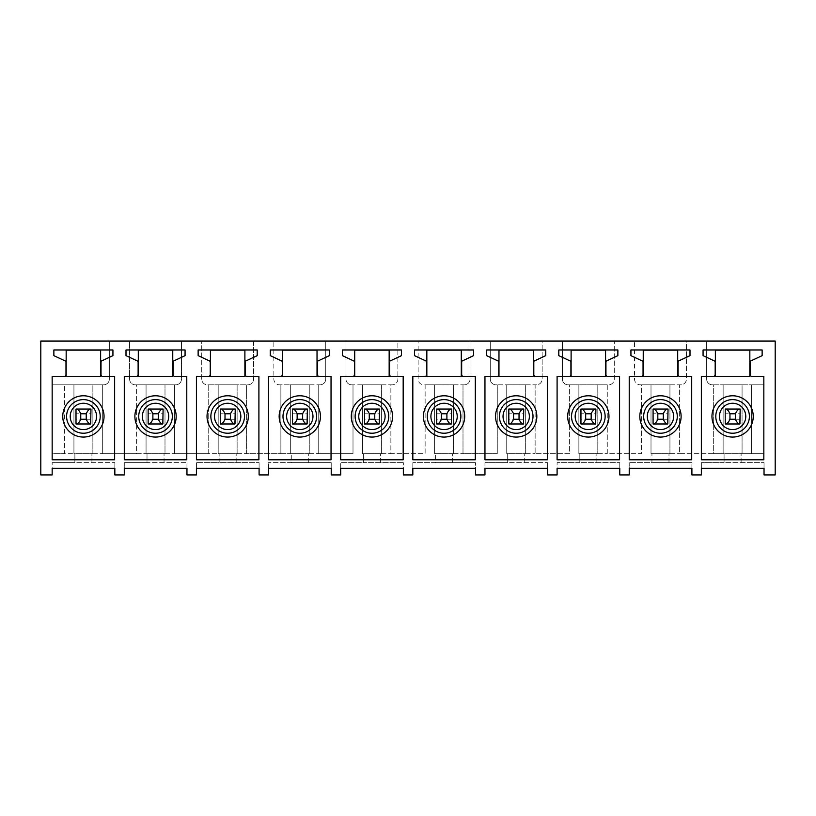 <?xml version="1.0" encoding="UTF-8"?>
<svg xmlns="http://www.w3.org/2000/svg" width="816" height="816" viewBox="0 0 816 816"><rect width="100%" height="100%" fill="white"/><g stroke="black" fill="none" stroke-linecap="round" stroke-linejoin="round"><path stroke-width="0.61" stroke-dasharray="4.08 3.06" d="M40.8 474.922L52.163 474.922L52.163 462.621L52.163 468.302L114.832 468.302L114.832 462.621L114.832 474.922L124.297 474.922L124.297 462.621L124.297 468.302L186.956 468.302L186.956 462.621L186.956 474.922L196.432 474.922L196.432 462.621L196.432 468.302L259.09 468.302L259.09 462.621L259.09 474.922L268.556 474.922L268.556 462.621L268.556 468.302L331.225 468.302L331.225 462.621L331.225 474.922L340.69 474.922L340.69 462.621L340.69 468.302L403.359 468.302L403.359 462.621L403.359 474.922L412.825 474.922L412.825 462.621L412.825 468.302L475.493 468.302L475.493 462.621L475.493 474.922L484.959 474.922L484.959 462.621L484.959 468.302L547.628 468.302L547.628 462.621L547.628 474.922L557.093 474.922L557.093 462.621L557.093 468.302L619.762 468.302L619.762 462.621L619.762 474.922L629.228 474.922L629.228 462.621L629.228 468.302L691.897 468.302L691.897 462.621L691.897 474.922L701.362 474.922L701.362 462.621L701.362 468.302L764.031 468.302L764.031 462.621L764.031 474.922L775.2 474.922L775.2 341.078L686.409 341.078L686.409 379.124A5.681 5.681 0 0 1 680.728 384.805L679.402 384.805L679.402 453.727L713.674 453.727L713.674 384.805L712.348 384.805A5.681 5.681 0 0 1 706.666 379.124L706.666 341.078L706.666 379.124A5.681 5.681 0 0 0 712.348 384.805L723.139 384.805L723.139 453.727L742.07 453.727L742.07 384.805L723.139 384.805L723.139 453.727L724.078 453.727L724.078 462.621L764.031 462.621L701.362 462.621L724.078 462.621L724.078 453.727L742.07 453.727L742.07 384.805L763.837 384.805L763.837 453.727L742.07 453.727L763.837 453.727L763.837 384.805L751.536 384.805L751.536 453.727L751.536 384.805L713.674 384.805L713.674 453.727L723.139 453.727L679.402 453.727L679.402 384.805L680.728 384.805A5.681 5.681 0 0 0 686.409 379.124L686.409 341.078L614.275 341.078L614.275 379.124A5.681 5.681 0 0 1 608.593 384.805L607.267 384.805L607.267 453.727L641.539 453.727L641.539 384.805L640.213 384.805A5.681 5.681 0 0 1 634.532 379.124L634.532 341.078L634.532 379.124A5.681 5.681 0 0 0 640.213 384.805L651.005 384.805L651.005 453.727L669.936 453.727L669.936 384.805L651.005 384.805L651.005 453.727L651.943 453.727L651.943 462.621L691.897 462.621L629.228 462.621L651.943 462.621L651.943 453.727L669.936 453.727L669.936 384.805L641.539 384.805L641.539 453.727L607.267 453.727L607.267 384.805L608.593 384.805A5.681 5.681 0 0 0 614.275 379.124L614.275 341.078L542.14 341.078L542.14 379.124A5.681 5.681 0 0 1 536.459 384.805L535.133 384.805L535.133 453.727L569.405 453.727L569.405 384.805L568.079 384.805A5.681 5.681 0 0 1 562.397 379.124L562.397 341.078L562.397 379.124A5.681 5.681 0 0 0 568.079 384.805L578.87 384.805L578.87 453.727L597.802 453.727L597.802 384.805L578.87 384.805L578.87 453.727L579.819 453.727L579.819 462.621L619.762 462.621L557.093 462.621L579.819 462.621L579.819 453.727L597.802 453.727L597.802 384.805L607.267 384.805L569.405 384.805L569.405 453.727L535.133 453.727L535.133 384.805L536.459 384.805A5.681 5.681 0 0 0 542.14 379.124L542.14 341.078L470.006 341.078L470.006 379.124A5.681 5.681 0 0 1 464.324 384.805L462.998 384.805L462.998 453.727L497.27 453.727L497.27 384.805L495.944 384.805A5.681 5.681 0 0 1 490.263 379.124L490.263 341.078L490.263 379.124A5.681 5.681 0 0 0 495.944 384.805L506.736 384.805L506.736 453.727L525.667 453.727L525.667 384.805L506.736 384.805L506.736 453.727L507.685 453.727L507.685 462.621L547.628 462.621L484.959 462.621L507.685 462.621L507.685 453.727L525.667 453.727L525.667 384.805L497.27 384.805L497.27 453.727L462.998 453.727L462.998 384.805L464.324 384.805A5.681 5.681 0 0 0 470.006 379.124L470.006 341.078L397.871 341.078L397.871 379.124A5.681 5.681 0 0 1 392.19 384.805L390.864 384.805L390.864 453.727L425.136 453.727L425.136 384.805L423.81 384.805A5.681 5.681 0 0 1 418.129 379.124L418.129 341.078L418.129 379.124A5.681 5.681 0 0 0 423.81 384.805L434.602 384.805L434.602 453.727L453.533 453.727L453.533 384.805L434.602 384.805L434.602 453.727L435.55 453.727L435.55 462.621L475.493 462.621L412.825 462.621L435.55 462.621L435.55 453.727L453.533 453.727L453.533 384.805L425.136 384.805L425.136 453.727L390.864 453.727L390.864 384.805L392.19 384.805A5.681 5.681 0 0 0 397.871 379.124L397.871 341.078L325.737 341.078L325.737 379.124A5.681 5.681 0 0 1 320.056 384.805L318.73 384.805L318.73 453.727L353.002 453.727L353.002 384.805L351.676 384.805A5.681 5.681 0 0 1 345.994 379.124L345.994 341.078L345.994 379.124A5.681 5.681 0 0 0 351.676 384.805L362.467 384.805L362.467 453.727L381.398 453.727L381.398 384.805L362.467 384.805L362.467 453.727L363.416 453.727L363.416 462.621L403.359 462.621L340.69 462.621L363.416 462.621L363.416 453.727L381.398 453.727L381.398 384.805L353.002 384.805L353.002 453.727L318.73 453.727L318.73 384.805L290.333 384.805L290.333 453.727L309.264 453.727L309.264 384.805L290.333 384.805L290.333 453.727L291.281 453.727L291.281 462.621L331.225 462.621L268.556 462.621L291.281 462.621L291.281 453.727L309.264 453.727L309.264 384.805L320.056 384.805A5.681 5.681 0 0 0 325.737 379.124L325.737 341.078L253.603 341.078L253.603 379.124A5.681 5.681 0 0 1 247.921 384.805L246.595 384.805L246.595 453.727L280.867 453.727L280.867 384.805L279.541 384.805A5.681 5.681 0 0 1 273.86 379.124L273.86 341.078L273.86 379.124A5.681 5.681 0 0 0 279.541 384.805L290.333 384.805L280.867 384.805L280.867 453.727L290.333 453.727L246.595 453.727L246.595 384.805L218.198 384.805L218.198 453.727L237.13 453.727L237.13 384.805L218.198 384.805L218.198 453.727L219.147 453.727L219.147 462.621L259.09 462.621L196.432 462.621L219.147 462.621L219.147 453.727L237.13 453.727L237.13 384.805L247.921 384.805A5.681 5.681 0 0 0 253.603 379.124L253.603 341.078L181.468 341.078L181.468 379.124A5.681 5.681 0 0 1 175.787 384.805L174.461 384.805L174.461 453.727L208.733 453.727L208.733 384.805L207.407 384.805A5.681 5.681 0 0 1 201.725 379.124L201.725 341.078L201.725 379.124A5.681 5.681 0 0 0 207.407 384.805L218.198 384.805L208.733 384.805L208.733 453.727L218.198 453.727L174.461 453.727L174.461 384.805L146.064 384.805L146.064 453.727L164.995 453.727L164.995 384.805L146.064 384.805L146.064 453.727L147.013 453.727L147.013 462.621L186.956 462.621L124.297 462.621L147.013 462.621L147.013 453.727L164.995 453.727L164.995 384.805L175.787 384.805A5.681 5.681 0 0 0 181.468 379.124L181.468 341.078L109.334 341.078L109.334 379.124A5.681 5.681 0 0 1 103.652 384.805L102.326 384.805L102.326 453.727L136.598 453.727L136.598 384.805L135.272 384.805A5.681 5.681 0 0 1 129.591 379.124L129.591 341.078L129.591 379.124A5.681 5.681 0 0 0 135.272 384.805L146.064 384.805L136.598 384.805L136.598 453.727L146.064 453.727L102.326 453.727L102.326 384.805L73.93 384.805L73.93 453.727L92.861 453.727L92.861 384.805L73.93 384.805L73.93 453.727L74.878 453.727L74.878 462.621L114.832 462.621L52.163 462.621L74.878 462.621L74.878 453.727L92.861 453.727L92.861 384.805L103.652 384.805A5.681 5.681 0 0 0 109.334 379.124L109.334 341.078L40.8 341.078L40.8 474.922M91.922 462.621L91.922 453.727L91.922 462.621M90.974 413.773L90.974 423.994L90.974 409.04L76.01 409.04L76.01 423.994L76.01 413.773L90.974 413.773L90.974 409.04L90.974 423.994L76.01 423.994L76.01 413.773M90.668 423.994L76.316 423.994M90.668 409.04L76.316 409.04L90.668 409.04M52.163 459.785L52.163 376.482L64.087 376.482A1.897 1.897 0 0 0 65.984 374.585L65.984 362.029A1.132 1.132 0 0 0 65.321 360.998L53.866 355.654L53.866 349.972L112.934 349.972L112.934 355.654L101.663 360.907A1.132 1.132 0 0 0 101.011 361.937L101.011 374.585A1.897 1.897 0 0 0 102.898 376.482L114.638 376.482L114.638 459.785L52.163 459.785M100.623 350.156L100.623 376.482L66.167 376.482L66.167 350.156L100.623 350.156M164.057 462.621L164.057 453.727L164.057 462.621M163.108 413.773L163.108 423.994L163.108 409.04L148.145 409.04L148.145 423.994L148.145 413.773L163.108 413.773L163.108 409.04L163.108 423.994L148.145 423.994L148.145 413.773M162.802 423.994L148.451 423.994M162.802 409.04L148.451 409.04L162.802 409.04M124.297 459.785L124.297 376.482L136.221 376.482A1.897 1.897 0 0 0 138.118 374.585L138.118 362.029A1.132 1.132 0 0 0 137.455 360.998L126.001 355.654L126.001 349.972L185.069 349.972L185.069 355.654L173.798 360.907A1.132 1.132 0 0 0 173.135 361.937L173.135 374.585A1.897 1.897 0 0 0 175.032 376.482L186.772 376.482L186.772 459.785L124.297 459.785M172.757 350.156L172.757 376.482L138.302 376.482L138.302 350.156L172.757 350.156M236.181 462.621L236.181 453.727L236.181 462.621M235.243 413.773L235.243 423.994L235.243 409.04L220.279 409.04L220.279 423.994L220.279 413.773L235.243 413.773L235.243 409.04L235.243 423.994L220.279 423.994L220.279 413.773M234.937 423.994L220.585 423.994M234.937 409.04L220.585 409.04L234.937 409.04M196.432 459.785L196.432 376.482L208.355 376.482A1.897 1.897 0 0 0 210.253 374.585L210.253 362.029A1.132 1.132 0 0 0 209.59 360.998L198.135 355.654L198.135 349.972L257.203 349.972L257.203 355.654L245.932 360.907A1.132 1.132 0 0 0 245.269 361.937L245.269 374.585A1.897 1.897 0 0 0 247.166 376.482L258.907 376.482L258.907 459.785L196.432 459.785M244.892 350.156L244.892 376.482L210.436 376.482L210.436 350.156L244.892 350.156M308.315 462.621L308.315 453.727L308.315 462.621M307.377 413.773L307.377 423.994L307.377 409.04L292.414 409.04L292.414 423.994L292.414 413.773L307.377 413.773L307.377 409.04L307.377 423.994L292.414 423.994L292.414 413.773M307.071 423.994L292.72 423.994M307.071 409.04L292.72 409.04L307.071 409.04M268.556 459.785L268.556 376.482L280.49 376.482A1.897 1.897 0 0 0 282.377 374.585L282.377 362.029A1.132 1.132 0 0 0 281.724 360.998L270.269 355.654L270.269 349.972L329.338 349.972L329.338 355.654L318.067 360.907A1.132 1.132 0 0 0 317.404 361.937L317.404 374.585A1.897 1.897 0 0 0 319.301 376.482L331.041 376.482L331.041 459.785L268.556 459.785M317.026 350.156L317.026 376.482L282.571 376.482L282.571 350.156L317.026 350.156M380.45 462.621L380.45 453.727L380.45 462.621M379.501 413.773L379.501 423.994L379.501 409.04L364.548 409.04L364.548 423.994L364.548 413.773L379.501 413.773L379.501 409.04L379.501 423.994L364.548 423.994L364.548 413.773M379.195 423.994L364.854 423.994M379.195 409.04L364.854 409.04L379.195 409.04M340.69 459.785L340.69 376.482L352.624 376.482A1.897 1.897 0 0 0 354.511 374.585L354.511 362.029A1.132 1.132 0 0 0 353.858 360.998L342.394 355.654L342.394 349.972L401.472 349.972L401.472 355.654L390.201 360.907A1.132 1.132 0 0 0 389.538 361.937L389.538 374.585A1.897 1.897 0 0 0 391.435 376.482L403.175 376.482L403.175 459.785L340.69 459.785M389.161 350.156L389.161 376.482L354.705 376.482L354.705 350.156L389.161 350.156M452.584 462.621L452.584 453.727L452.584 462.621M451.636 413.773L451.636 423.994L451.636 409.04L436.682 409.04L436.682 423.994L436.682 413.773L451.636 413.773L451.636 409.04L451.636 423.994L436.682 423.994L436.682 413.773M451.33 423.994L436.988 423.994M451.33 409.04L436.988 409.04L451.33 409.04M412.825 459.785L412.825 376.482L424.759 376.482A1.897 1.897 0 0 0 426.646 374.585L426.646 362.029A1.132 1.132 0 0 0 425.993 360.998L414.528 355.654L414.528 349.972L473.606 349.972L473.606 355.654L462.325 360.907A1.132 1.132 0 0 0 461.672 361.937L461.672 374.585A1.897 1.897 0 0 0 463.57 376.482L475.31 376.482L475.31 459.785L412.825 459.785M461.295 350.156L461.295 376.482L426.839 376.482L426.839 350.156L461.295 350.156M524.719 462.621L524.719 453.727L524.719 462.621M523.77 413.773L523.77 423.994L523.77 409.04L508.817 409.04L508.817 423.994L508.817 413.773L523.77 413.773L523.77 409.04L523.77 423.994L508.817 423.994L508.817 413.773M523.464 423.994L509.123 423.994M523.464 409.04L509.123 409.04L523.464 409.04M484.959 459.785L484.959 376.482L496.893 376.482A1.897 1.897 0 0 0 498.78 374.585L498.78 362.029A1.132 1.132 0 0 0 498.127 360.998L486.662 355.654L486.662 349.972L545.731 349.972L545.731 355.654L534.46 360.907A1.132 1.132 0 0 0 533.807 361.937L533.807 374.585A1.897 1.897 0 0 0 535.704 376.482L547.444 376.482L547.444 459.785L484.959 459.785M533.429 350.156L533.429 376.482L498.974 376.482L498.974 350.156L533.429 350.156M596.853 462.621L596.853 453.727L596.853 462.621M595.904 413.773L595.904 423.994L595.904 409.04L580.951 409.04L580.951 423.994L580.951 413.773L595.904 413.773L595.904 409.04L595.904 423.994L580.951 423.994L580.951 413.773M595.598 423.994L581.257 423.994M595.598 409.04L581.257 409.04L595.598 409.04M557.093 459.785L557.093 376.482L569.027 376.482A1.897 1.897 0 0 0 570.914 374.585L570.914 362.029A1.132 1.132 0 0 0 570.262 360.998L558.797 355.654L558.797 349.972L617.865 349.972L617.865 355.654L606.594 360.907A1.132 1.132 0 0 0 605.941 361.937L605.941 374.585A1.897 1.897 0 0 0 607.838 376.482L619.568 376.482L619.568 459.785L557.093 459.785M605.564 350.156L605.564 376.482L571.108 376.482L571.108 350.156L605.564 350.156M668.987 462.621L668.987 453.727L668.987 462.621M668.039 413.773L668.039 423.994L668.039 409.04L653.086 409.04L653.086 423.994L653.086 413.773L668.039 413.773L668.039 409.04L668.039 423.994L653.086 423.994L653.086 413.773M667.733 423.994L653.392 423.994M667.733 409.04L653.392 409.04L667.733 409.04M629.228 459.785L629.228 376.482L641.152 376.482A1.897 1.897 0 0 0 643.049 374.585L643.049 362.029A1.132 1.132 0 0 0 642.396 360.998L630.931 355.654L630.931 349.972L689.999 349.972L689.999 355.654L678.728 360.907A1.132 1.132 0 0 0 678.076 361.937L678.076 374.585A1.897 1.897 0 0 0 679.973 376.482L691.703 376.482L691.703 459.785L629.228 459.785M677.698 350.156L677.698 376.482L643.243 376.482L643.243 350.156L677.698 350.156M741.122 462.621L741.122 453.727L741.122 462.621M740.173 413.773L740.173 423.994L740.173 409.04L725.22 409.04L725.22 423.994L725.22 413.773L740.173 413.773L740.173 409.04L740.173 423.994L725.22 423.994L725.22 413.773M739.867 423.994L725.526 423.994M739.867 409.04L725.526 409.04L739.867 409.04M701.362 459.785L701.362 376.482L713.286 376.482A1.897 1.897 0 0 0 715.183 374.585L715.183 362.029A1.132 1.132 0 0 0 714.53 360.998L703.066 355.654L703.066 349.972L762.134 349.972L762.134 355.654L750.863 360.907A1.132 1.132 0 0 0 750.21 361.937L750.21 374.585A1.897 1.897 0 0 0 752.097 376.482L763.837 376.482L763.837 459.785L701.362 459.785M749.833 350.156L749.833 376.482L715.377 376.482L715.377 350.156L749.833 350.156M669.936 384.805L679.402 384.805L669.936 384.805M669.936 453.727L679.402 453.727L669.936 453.727M597.802 453.727L607.267 453.727L597.802 453.727M525.667 453.727L535.133 453.727L525.667 453.727M525.667 384.805L535.133 384.805L525.667 384.805M453.533 453.727L462.998 453.727L453.533 453.727M453.533 384.805L462.998 384.805L453.533 384.805M381.398 453.727L390.864 453.727L381.398 453.727M381.398 384.805L390.864 384.805L381.398 384.805M309.264 453.727L318.73 453.727L309.264 453.727M237.13 453.727L246.595 453.727L237.13 453.727M92.861 453.727L102.326 453.727L92.861 453.727M52.163 384.805L73.93 384.805L52.163 384.805L52.163 453.727L73.93 453.727L64.464 453.727L64.464 384.805L64.464 453.727L52.163 453.727L52.163 384.805M164.995 453.727L174.461 453.727L164.995 453.727M90.974 419.261L76.01 419.261M163.108 419.261L148.145 419.261M235.243 419.261L220.279 419.261M307.377 419.261L292.414 419.261M379.501 419.261L364.548 419.261M451.636 419.261L436.682 419.261M523.77 419.261L508.817 419.261M595.904 419.261L580.951 419.261M668.039 419.261L653.086 419.261M740.173 419.261L725.22 419.261"/><path stroke-width="1.22" d="M40.8 474.922L52.163 474.922L52.163 468.302L114.832 468.302L114.832 474.922L124.297 474.922L124.297 468.302L186.956 468.302L186.956 474.922L196.432 474.922L196.432 468.302L259.09 468.302L259.09 474.922L268.556 474.922L268.556 468.302L331.225 468.302L331.225 474.922L340.69 474.922L340.69 468.302L403.359 468.302L403.359 474.922L412.825 474.922L412.825 468.302L475.493 468.302L475.493 474.922L484.959 474.922L484.959 468.302L547.628 468.302L547.628 474.922L557.093 474.922L557.093 468.302L619.762 468.302L619.762 474.922L629.228 474.922L629.228 468.302L691.897 468.302L691.897 474.922L701.362 474.922L701.362 468.302L764.031 468.302L764.031 474.922L775.2 474.922L775.2 341.078L40.8 341.078L40.8 474.922M52.163 376.482L64.087 376.482A1.897 1.897 0 0 0 65.984 374.585L65.984 362.029A1.132 1.132 0 0 0 65.321 360.998L53.866 355.654L53.866 349.972L112.934 349.972L112.934 355.654L101.663 360.907A1.132 1.132 0 0 0 101.011 361.937L101.011 374.585A1.897 1.897 0 0 0 102.898 376.482L114.638 376.482L114.638 459.785L52.163 459.785L52.163 376.482M124.297 376.482L136.221 376.482A1.897 1.897 0 0 0 138.118 374.585L138.118 362.029A1.132 1.132 0 0 0 137.455 360.998L126.001 355.654L126.001 349.972L185.069 349.972L185.069 355.654L173.798 360.907A1.132 1.132 0 0 0 173.135 361.937L173.135 374.585A1.897 1.897 0 0 0 175.032 376.482L186.772 376.482L186.772 459.785L124.297 459.785L124.297 376.482M196.432 376.482L208.355 376.482A1.897 1.897 0 0 0 210.253 374.585L210.253 362.029A1.132 1.132 0 0 0 209.59 360.998L198.135 355.654L198.135 349.972L257.203 349.972L257.203 355.654L245.932 360.907A1.132 1.132 0 0 0 245.269 361.937L245.269 374.585A1.897 1.897 0 0 0 247.166 376.482L258.907 376.482L258.907 459.785L196.432 459.785L196.432 376.482M268.556 376.482L280.49 376.482A1.897 1.897 0 0 0 282.377 374.585L282.377 362.029A1.132 1.132 0 0 0 281.724 360.998L270.269 355.654L270.269 349.972L329.338 349.972L329.338 355.654L318.067 360.907A1.132 1.132 0 0 0 317.404 361.937L317.404 374.585A1.897 1.897 0 0 0 319.301 376.482L331.041 376.482L331.041 459.785L268.556 459.785L268.556 376.482M340.69 376.482L352.624 376.482A1.897 1.897 0 0 0 354.511 374.585L354.511 362.029A1.132 1.132 0 0 0 353.858 360.998L342.394 355.654L342.394 349.972L401.472 349.972L401.472 355.654L390.201 360.907A1.132 1.132 0 0 0 389.538 361.937L389.538 374.585A1.897 1.897 0 0 0 391.435 376.482L403.175 376.482L403.175 459.785L340.69 459.785L340.69 376.482M412.825 376.482L424.759 376.482A1.897 1.897 0 0 0 426.646 374.585L426.646 362.029A1.132 1.132 0 0 0 425.993 360.998L414.528 355.654L414.528 349.972L473.606 349.972L473.606 355.654L462.325 360.907A1.132 1.132 0 0 0 461.672 361.937L461.672 374.585A1.897 1.897 0 0 0 463.57 376.482L475.31 376.482L475.31 459.785L412.825 459.785L412.825 376.482M484.959 376.482L496.893 376.482A1.897 1.897 0 0 0 498.78 374.585L498.78 362.029A1.132 1.132 0 0 0 498.127 360.998L486.662 355.654L486.662 349.972L545.731 349.972L545.731 355.654L534.46 360.907A1.132 1.132 0 0 0 533.807 361.937L533.807 374.585A1.897 1.897 0 0 0 535.704 376.482L547.444 376.482L547.444 459.785L484.959 459.785L484.959 376.482M557.093 376.482L569.027 376.482A1.897 1.897 0 0 0 570.914 374.585L570.914 362.029A1.132 1.132 0 0 0 570.262 360.998L558.797 355.654L558.797 349.972L617.865 349.972L617.865 355.654L606.594 360.907A1.132 1.132 0 0 0 605.941 361.937L605.941 374.585A1.897 1.897 0 0 0 607.838 376.482L619.568 376.482L619.568 459.785L557.093 459.785L557.093 376.482M629.228 376.482L641.152 376.482A1.897 1.897 0 0 0 643.049 374.585L643.049 362.029A1.132 1.132 0 0 0 642.396 360.998L630.931 355.654L630.931 349.972L689.999 349.972L689.999 355.654L678.728 360.907A1.132 1.132 0 0 0 678.076 361.937L678.076 374.585A1.897 1.897 0 0 0 679.973 376.482L691.703 376.482L691.703 459.785L629.228 459.785L629.228 376.482M701.362 376.482L713.286 376.482A1.897 1.897 0 0 0 715.183 374.585L715.183 362.029A1.132 1.132 0 0 0 714.53 360.998L703.066 355.654L703.066 349.972L762.134 349.972L762.134 355.654L750.863 360.907A1.132 1.132 0 0 0 750.21 361.937L750.21 374.585A1.897 1.897 0 0 0 752.097 376.482L763.837 376.482L763.837 459.785L701.362 459.785L701.362 376.482M86.241 413.773L80.743 413.773C79.346 410.642 77.867 409.061 76.316 409.04L90.668 409.04C89.117 409.061 87.638 410.642 86.241 413.773L86.241 419.261C87.638 422.402 89.117 423.983 90.668 423.994L90.974 409.04L76.01 409.04L76.01 423.994M93.289 434.54A20.635 20.635 0 0 1 65.29 426.319A20.635 20.635 0 0 1 73.501 398.31A20.635 20.635 0 0 1 101.51 406.531A20.635 20.635 0 0 1 93.289 434.54M100.623 350.156L100.623 376.482L66.167 376.482L66.167 350.156L100.623 350.156M158.375 413.773L152.878 413.773C151.48 410.642 150.001 409.061 148.451 409.04L162.802 409.04C161.252 409.061 159.773 410.642 158.375 413.773L158.375 419.261C159.773 422.402 161.252 423.983 162.802 423.994L163.108 409.04L148.145 409.04L148.145 423.994M165.424 434.54A20.635 20.635 0 0 1 137.425 426.319A20.635 20.635 0 0 1 145.636 398.31A20.635 20.635 0 0 1 173.645 406.531A20.635 20.635 0 0 1 165.424 434.54M172.757 350.156L172.757 376.482L138.302 376.482L138.302 350.156L172.757 350.156M230.51 413.773L225.012 413.773C223.615 410.642 222.136 409.061 220.585 409.04L234.937 409.04C233.386 409.061 231.907 410.642 230.51 413.773L230.51 419.261C231.907 422.402 233.386 423.983 234.937 423.994L235.243 409.04L220.279 409.04L220.279 423.994M237.558 434.54A20.635 20.635 0 0 1 209.559 426.319A20.635 20.635 0 0 1 217.77 398.31A20.635 20.635 0 0 1 245.779 406.531A20.635 20.635 0 0 1 237.558 434.54M244.892 350.156L244.892 376.482L210.436 376.482L210.436 350.156L244.892 350.156M302.644 413.773L297.146 413.773C295.749 410.642 294.27 409.061 292.72 409.04L307.071 409.04C305.521 409.061 304.042 410.642 302.644 413.773L302.644 419.261C304.042 422.402 305.521 423.983 307.071 423.994L307.377 409.04L292.414 409.04L292.414 423.994M309.692 434.54A20.635 20.635 0 0 1 281.693 426.319A20.635 20.635 0 0 1 289.904 398.31A20.635 20.635 0 0 1 317.914 406.531A20.635 20.635 0 0 1 309.692 434.54M317.026 350.156L317.026 376.482L282.571 376.482L282.571 350.156L317.026 350.156M374.768 413.773L369.281 413.773C367.883 410.642 366.404 409.061 364.854 409.04L379.195 409.04C377.655 409.061 376.176 410.642 374.768 413.773L374.768 419.261C376.176 422.402 377.655 423.983 379.195 423.994L379.501 409.04L364.548 409.04L364.548 423.994M381.827 434.54A20.635 20.635 0 0 1 353.828 426.319A20.635 20.635 0 0 1 362.039 398.31A20.635 20.635 0 0 1 390.048 406.531A20.635 20.635 0 0 1 381.827 434.54M389.161 350.156L389.161 376.482L354.705 376.482L354.705 350.156L389.161 350.156M446.903 413.773L441.415 413.773C440.018 410.642 438.539 409.061 436.988 409.04L451.33 409.04C449.789 409.061 448.31 410.642 446.903 413.773L446.903 419.261C448.31 422.402 449.789 423.983 451.33 423.994L451.636 409.04L436.682 409.04L436.682 423.994M453.961 434.54A20.635 20.635 0 0 1 425.952 426.319A20.635 20.635 0 0 1 434.173 398.31A20.635 20.635 0 0 1 462.172 406.531A20.635 20.635 0 0 1 453.961 434.54M461.295 350.156L461.295 376.482L426.839 376.482L426.839 350.156L461.295 350.156M519.037 413.773L513.55 413.773C512.142 410.642 510.673 409.061 509.123 409.04L523.464 409.04C521.924 409.061 520.445 410.642 519.037 413.773L519.037 419.261C520.445 422.402 521.924 423.983 523.464 423.994L523.77 409.04L508.817 409.04L508.817 423.994M526.096 434.54A20.635 20.635 0 0 1 498.086 426.319A20.635 20.635 0 0 1 506.308 398.31A20.635 20.635 0 0 1 534.307 406.531A20.635 20.635 0 0 1 526.096 434.54M533.429 350.156L533.429 376.482L498.974 376.482L498.974 350.156L533.429 350.156M591.172 413.773L585.684 413.773C584.276 410.642 582.808 409.061 581.257 409.04L595.598 409.04C594.048 409.061 592.579 410.642 591.172 413.773L591.172 419.261C592.579 422.402 594.048 423.983 595.598 423.994L595.904 409.04L580.951 409.04L580.951 423.994M598.23 434.54A20.635 20.635 0 0 1 570.221 426.319A20.635 20.635 0 0 1 578.442 398.31A20.635 20.635 0 0 1 606.441 406.531A20.635 20.635 0 0 1 598.23 434.54M605.564 350.156L605.564 376.482L571.108 376.482L571.108 350.156L605.564 350.156M663.306 413.773L657.818 413.773C656.411 410.642 654.942 409.061 653.392 409.04L667.733 409.04C666.182 409.061 664.714 410.642 663.306 413.773L663.306 419.261C664.714 422.402 666.182 423.983 667.733 423.994L668.039 409.04L653.086 409.04L653.086 423.994M670.364 434.54A20.635 20.635 0 0 1 642.355 426.319A20.635 20.635 0 0 1 650.576 398.31A20.635 20.635 0 0 1 678.575 406.531A20.635 20.635 0 0 1 670.364 434.54M677.698 350.156L677.698 376.482L643.243 376.482L643.243 350.156L677.698 350.156M735.44 413.773L729.953 413.773C728.545 410.642 727.076 409.061 725.526 409.04L739.867 409.04C738.317 409.061 736.848 410.642 735.44 413.773L735.44 419.261C736.848 422.402 738.317 423.983 739.867 423.994L740.173 409.04L725.22 409.04L725.22 423.994M742.499 434.54A20.635 20.635 0 0 1 714.49 426.319A20.635 20.635 0 0 1 722.711 398.31A20.635 20.635 0 0 1 750.71 406.531A20.635 20.635 0 0 1 742.499 434.54M749.833 350.156L749.833 376.482L715.377 376.482L715.377 350.156L749.833 350.156M86.241 419.261L80.743 419.261C79.346 422.402 77.867 423.983 76.316 423.994L90.668 423.994L76.316 423.994M80.743 419.261L80.743 413.773M158.375 419.261L152.878 419.261C151.48 422.402 150.001 423.983 148.451 423.994L162.802 423.994L148.451 423.994M152.878 419.261L152.878 413.773M230.51 419.261L225.012 419.261C223.615 422.402 222.136 423.983 220.585 423.994L234.937 423.994L220.585 423.994M225.012 419.261L225.012 413.773M302.644 419.261L297.146 419.261C295.749 422.402 294.27 423.983 292.72 423.994L307.071 423.994L292.72 423.994M297.146 419.261L297.146 413.773M374.768 419.261L369.281 419.261C367.883 422.402 366.404 423.983 364.854 423.994L379.195 423.994L364.854 423.994M369.281 419.261L369.281 413.773M446.903 419.261L441.415 419.261C440.018 422.402 438.539 423.983 436.988 423.994L451.33 423.994L436.988 423.994M441.415 419.261L441.415 413.773M519.037 419.261L513.55 419.261C512.142 422.402 510.673 423.983 509.123 423.994L523.464 423.994L509.123 423.994M513.55 419.261L513.55 413.773M591.172 419.261L585.684 419.261C584.276 422.402 582.808 423.983 581.257 423.994L595.598 423.994L581.257 423.994M585.684 419.261L585.684 413.773M663.306 419.261L657.818 419.261C656.411 422.402 654.942 423.983 653.392 423.994L667.733 423.994L653.392 423.994M657.818 419.261L657.818 413.773M735.44 419.261L729.953 419.261C728.545 422.402 727.076 423.983 725.526 423.994L739.867 423.994L725.526 423.994M729.953 419.261L729.953 413.773M77.081 404.869A13.168 13.168 0 0 0 71.839 422.739A13.168 13.168 0 0 0 89.709 427.982A13.168 13.168 0 0 0 94.952 410.111A13.168 13.168 0 0 0 77.081 404.869M75.337 401.676A16.81 16.81 0 0 0 68.646 424.483A16.81 16.81 0 0 0 91.453 431.174A16.81 16.81 0 0 0 98.155 408.367A16.81 16.81 0 0 0 75.337 401.676M149.216 404.869A13.168 13.168 0 0 0 143.973 422.739A13.168 13.168 0 0 0 161.843 427.982A13.168 13.168 0 0 0 167.086 410.111A13.168 13.168 0 0 0 149.216 404.869M147.472 401.676A16.81 16.81 0 0 0 140.78 424.483A16.81 16.81 0 0 0 163.588 431.174A16.81 16.81 0 0 0 170.279 408.367A16.81 16.81 0 0 0 147.472 401.676M221.35 404.869A13.168 13.168 0 0 0 216.107 422.739A13.168 13.168 0 0 0 233.978 427.982A13.168 13.168 0 0 0 239.221 410.111A13.168 13.168 0 0 0 221.35 404.869M219.606 401.676A16.81 16.81 0 0 0 212.915 424.483A16.81 16.81 0 0 0 235.722 431.174A16.81 16.81 0 0 0 242.413 408.367A16.81 16.81 0 0 0 219.606 401.676M293.485 404.869A13.168 13.168 0 0 0 288.242 422.739A13.168 13.168 0 0 0 306.112 427.982A13.168 13.168 0 0 0 311.355 410.111A13.168 13.168 0 0 0 293.485 404.869M291.74 401.676A16.81 16.81 0 0 0 285.049 424.483A16.81 16.81 0 0 0 307.856 431.174A16.81 16.81 0 0 0 314.548 408.367A16.81 16.81 0 0 0 291.74 401.676M365.619 404.869A13.168 13.168 0 0 0 360.376 422.739A13.168 13.168 0 0 0 378.247 427.982A13.168 13.168 0 0 0 383.489 410.111A13.168 13.168 0 0 0 365.619 404.869M363.875 401.676A16.81 16.81 0 0 0 357.184 424.483A16.81 16.81 0 0 0 379.991 431.174A16.81 16.81 0 0 0 386.682 408.367A16.81 16.81 0 0 0 363.875 401.676M437.753 404.869A13.168 13.168 0 0 0 432.511 422.739A13.168 13.168 0 0 0 450.381 427.982A13.168 13.168 0 0 0 455.624 410.111A13.168 13.168 0 0 0 437.753 404.869M436.009 401.676A16.81 16.81 0 0 0 429.318 424.483A16.81 16.81 0 0 0 452.125 431.174A16.81 16.81 0 0 0 458.816 408.367A16.81 16.81 0 0 0 436.009 401.676M509.888 404.869A13.168 13.168 0 0 0 504.645 422.739A13.168 13.168 0 0 0 522.515 427.982A13.168 13.168 0 0 0 527.758 410.111A13.168 13.168 0 0 0 509.888 404.869M508.144 401.676A16.81 16.81 0 0 0 501.452 424.483A16.81 16.81 0 0 0 524.26 431.174A16.81 16.81 0 0 0 530.951 408.367A16.81 16.81 0 0 0 508.144 401.676M582.022 404.869A13.168 13.168 0 0 0 576.779 422.739A13.168 13.168 0 0 0 594.65 427.982A13.168 13.168 0 0 0 599.893 410.111A13.168 13.168 0 0 0 582.022 404.869M580.278 401.676A16.81 16.81 0 0 0 573.587 424.483A16.81 16.81 0 0 0 596.394 431.174A16.81 16.81 0 0 0 603.085 408.367A16.81 16.81 0 0 0 580.278 401.676M654.157 404.869A13.168 13.168 0 0 0 648.914 422.739A13.168 13.168 0 0 0 666.784 427.982A13.168 13.168 0 0 0 672.027 410.111A13.168 13.168 0 0 0 654.157 404.869M652.412 401.676A16.81 16.81 0 0 0 645.721 424.483A16.81 16.81 0 0 0 668.528 431.174A16.81 16.81 0 0 0 675.22 408.367A16.81 16.81 0 0 0 652.412 401.676M726.291 404.869A13.168 13.168 0 0 0 721.048 422.739A13.168 13.168 0 0 0 738.919 427.982A13.168 13.168 0 0 0 744.161 410.111A13.168 13.168 0 0 0 726.291 404.869M724.547 401.676A16.81 16.81 0 0 0 717.845 424.483A16.81 16.81 0 0 0 740.663 431.174A16.81 16.81 0 0 0 747.354 408.367A16.81 16.81 0 0 0 724.547 401.676"/></g></svg>
